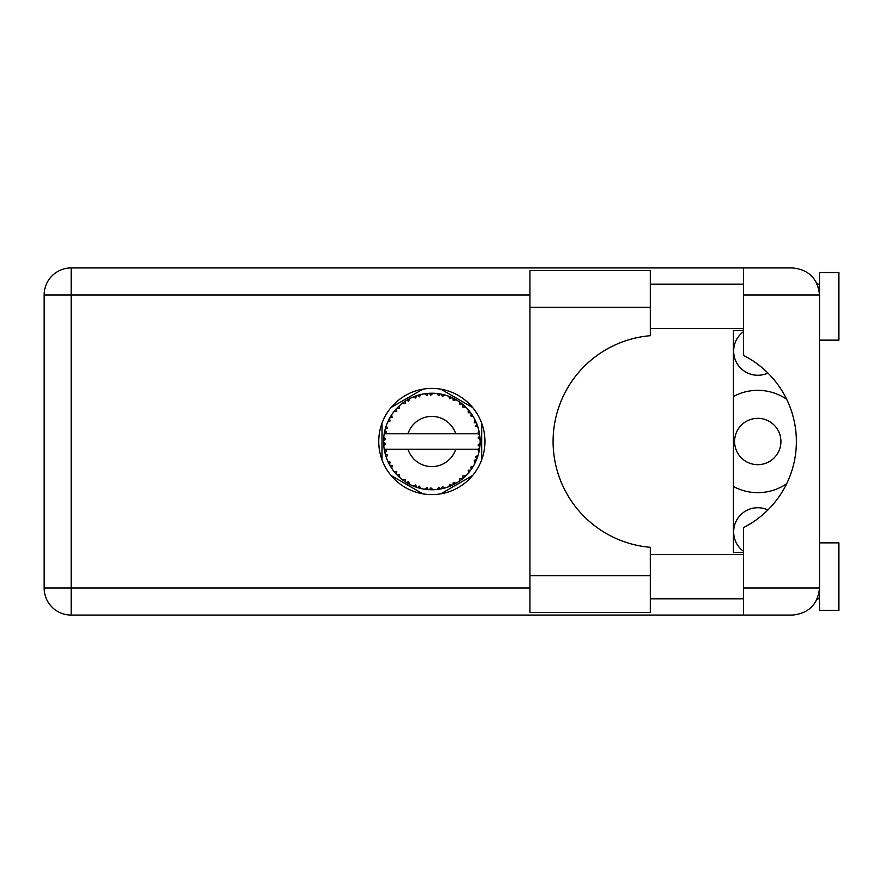 <?xml version="1.0" encoding="UTF-8"?>
<svg xmlns="http://www.w3.org/2000/svg" width="883" height="883" viewBox="0 0 883 883"><rect width="100%" height="100%" fill="white"/><g stroke="black" fill="none" stroke-linecap="round" stroke-linejoin="round"><path stroke-width="1.32" d="M743.475 551.312A24.139 24.139 0 0 1 767.901 509.955M780.925 441.5A23.168 23.168 0 0 1 757.757 464.668A23.168 23.168 0 0 1 734.59 441.5A23.168 23.168 0 0 1 757.757 418.332A23.168 23.168 0 0 1 780.925 441.5M767.901 373.045A24.139 24.139 0 0 1 743.475 331.688M733.431 486.511A51.17 51.17 0 0 0 786.643 483.729M422.858 389.171L391.026 407.549M472.67 407.549L440.838 389.171M481.654 459.877L481.654 423.123M440.838 493.829L472.67 475.451M391.026 475.451L422.858 493.829M382.03 423.123L382.03 459.877M786.643 399.271A51.17 51.17 0 0 0 733.431 396.489M650.407 575.683L650.407 612.372L529.932 612.372L529.932 270.628L650.407 270.628L650.407 335.683A106.192 106.192 0 0 0 553.1 441.5A106.192 106.192 0 0 0 650.407 547.317L650.407 575.683L529.932 575.683M819.545 542.868L838.85 542.868L838.85 610.44L819.545 610.44L819.545 588.045C817.824 604.347 808.817 613.354 792.515 615.076L743.475 615.076L743.475 588.045L819.545 588.045L819.545 272.56L838.85 272.56L838.85 340.132L819.545 340.132M819.545 284.138L817.283 284.138L816.356 282.218L819.016 289.624M817.846 597.46L816.356 600.782L817.283 598.862L819.545 598.862M431.842 388.41A53.09 53.09 0 0 0 378.752 441.5A53.09 53.09 0 0 0 431.842 494.59A53.09 53.09 0 0 0 484.944 441.5A53.09 53.09 0 0 0 431.842 388.41M650.407 598.862L743.475 598.862M650.407 554.447L743.475 554.447M650.407 328.553L743.475 328.553M650.407 284.138L743.475 284.138M743.475 294.955L743.475 267.924L792.515 267.924C808.817 269.646 817.824 278.653 819.545 294.955L743.475 294.955L743.475 355.385A96.534 96.534 0 0 1 743.475 527.615L743.475 588.045M743.475 615.076L71.181 615.076A27.031 27.031 0 0 1 44.15 588.045L44.15 294.955A27.031 27.031 0 0 1 71.181 267.924L743.475 267.924M743.475 552.515L733.431 552.515L733.431 330.485L743.475 330.485M819.545 588.045L819.027 593.288M444.844 487.99L445.065 487.924A48.267 48.267 0 0 0 448.443 486.831L451.941 485.385A48.267 48.267 0 0 0 452.858 484.955L456.191 483.178A48.267 48.267 0 0 0 459.193 481.279L462.228 479.016A48.267 48.267 0 0 0 463.001 478.365L465.794 475.816A48.267 48.267 0 0 0 468.222 473.233L470.595 470.275A48.267 48.267 0 0 0 471.191 469.458L473.266 466.29A48.267 48.267 0 0 0 474.966 463.189L476.533 459.734A48.267 48.267 0 0 0 476.908 458.796L478.122 455.209A48.267 48.267 0 0 0 479.005 451.776L479.668 448.045A48.267 48.267 0 0 0 479.8 447.052L480.087 443.277A48.267 48.267 0 0 0 480.087 439.723L480.076 439.469M384.679 431.224L384.447 432.35M384.646 431.379L384.271 433.343M388.741 419.778L388.222 420.849M388.686 419.878L387.792 421.765M395.496 409.745L394.878 410.463M404.535 401.699L403.752 402.251M403.785 402.229L402.692 403.034M419.723 394.778L417.405 395.441A48.267 48.267 0 0 0 416.456 395.75L415.606 396.048M415.253 396.18L414.072 396.622M413.752 396.754L413.045 397.041M430.109 393.266L429.315 393.299A48.267 48.267 0 0 0 428.31 393.365L426.71 393.509M427.041 393.476L425.661 393.63M425.595 393.641L424.911 393.73M442.162 394.348L441.39 394.182A48.267 48.267 0 0 0 440.396 393.995L439.988 393.917M439.138 393.785L438.001 393.63M454.988 399.138L452.858 398.045A48.267 48.267 0 0 0 451.941 397.615L451.853 397.571M451.279 397.317L450.341 396.92M461.654 403.531L460.849 402.913M460.518 402.67L459.911 402.229M471.654 414.193L471.191 413.542A48.267 48.267 0 0 0 470.595 412.725L470.352 412.383M469.822 411.71L468.95 410.628M469.281 411.025L468.409 409.988M476.036 422.085L475.573 421.059M475.385 420.672L475.098 420.065M479.491 433.741L479.281 432.582M479.215 432.217L479.005 431.224L477.582 433.774L455.727 433.774A25.099 25.099 0 0 0 407.968 433.774L455.727 433.774M480.087 443.277L478.056 445.021L479.811 446.953M479.922 445.783L480.01 444.635M479.955 445.418L480.076 443.564M478.122 455.209L475.584 456.809L476.941 458.707M477.35 457.604L477.725 456.522M477.471 457.251L478.045 455.462M473.266 466.29L470.407 467.206L471.434 469.116M471.776 468.619L472.548 467.449M472.394 467.681L473.078 466.599M456.191 483.178L453.255 482.604L452.935 484.922M453.774 484.502L454.414 484.171M454.767 483.983L455.882 483.354M446.765 487.405L448.2 486.919M432.88 489.756L433.1 489.756A48.267 48.267 0 0 0 436.644 489.535L440.396 489.005A48.267 48.267 0 0 0 441.39 488.818L441.478 488.796M442.637 488.553L443.332 488.387M427.515 489.579L428.31 489.635A48.267 48.267 0 0 0 429.315 489.701L429.414 489.712M430.474 489.745L432.736 489.756M413.001 485.871L416.456 487.25A48.267 48.267 0 0 0 417.405 487.559L417.504 487.593M418.697 487.946L419.966 488.288M408.807 483.917L409.458 484.259M397.902 475.816L398.73 476.61M398.531 476.423L399.138 476.997M390.429 466.301L390.805 466.908M390.893 467.041L391.577 468.111M385.573 455.22L386.026 456.677M383.608 443.277L383.686 444.668M383.686 444.734L383.741 445.429M479.061 451.522L477.582 449.226L455.727 449.226A25.099 25.099 0 0 1 407.968 449.226L384.204 449.226A48.267 48.267 0 0 0 384.215 449.304L384.248 449.546M384.8 452.273L384.966 453.012L386.533 451.202L384.215 449.304L384.966 453.012A48.267 48.267 0 0 0 385.22 453.994L386.346 457.604A48.267 48.267 0 0 0 387.648 460.904L387.758 461.147M388.09 461.886L389.304 464.315L390.374 462.173L387.924 461.533M388.663 463.078L389.304 464.315A48.267 48.267 0 0 0 389.789 465.198L391.776 468.42A48.267 48.267 0 0 0 393.862 471.29L394.315 471.853M394.58 472.184L395.209 472.924M391.787 468.332L392.173 465.44L389.811 465.231M390.463 466.356L390.838 466.952M415.694 486.986L416.456 487.25L415.761 484.955L412.913 485.904L414.679 486.61M419.315 486.114L417.405 487.559L421.07 488.553L419.315 486.114M421.014 488.476L421.07 488.553A48.267 48.267 0 0 0 424.546 489.215L424.811 489.248M424.546 489.215L428.31 489.635L427.074 487.593L424.546 489.215L425.562 489.359M433.1 489.756L430.805 487.824L429.447 489.712M439.028 489.237L440.396 489.005L438.685 487.328L436.908 489.502M445.065 487.924L442.361 486.632L441.423 488.807M450.672 485.948L451.941 485.385L449.866 484.193L448.685 486.743M461.246 479.778L462.228 479.016L459.922 478.365L459.403 481.125M465.794 475.816L462.802 475.981L463.1 478.288M469.756 471.379L470.595 470.275L468.211 470.231L468.398 473.034M475.992 461.014L476.533 459.734L474.204 460.286L475.087 462.957M386.346 457.604L387.46 454.822L385.253 454.116M395.385 473.133L396.312 474.171L396.82 471.831L393.95 471.39M396.312 474.171A48.267 48.267 0 0 0 397.008 474.911L397.03 474.933M397.008 474.911L399.734 477.537L399.37 474.557L397.295 475.209M399.723 477.449L399.734 477.537A48.267 48.267 0 0 0 402.46 479.8L402.571 479.877M405.463 479.59L402.46 479.8L405.562 481.986L405.463 479.59M402.549 479.789L405.562 481.986A48.267 48.267 0 0 0 406.412 482.526L406.765 482.747M408.619 481.588L406.412 482.526L409.701 484.392L408.619 481.588M409.668 484.303L409.701 484.392A48.267 48.267 0 0 0 412.913 485.904L413.542 486.169M414.734 486.632L415.54 486.93M390.187 417.118L389.789 417.802A48.267 48.267 0 0 0 389.304 418.685L387.648 422.096A48.267 48.267 0 0 0 386.346 425.396L385.22 429.006A48.267 48.267 0 0 0 384.966 429.988L384.215 433.696A48.267 48.267 0 0 0 384.204 433.774A48.267 48.267 0 0 0 383.763 437.217L383.575 440.992A48.267 48.267 0 0 0 383.575 442.008L383.586 442.129M383.619 439.602L383.575 440.992L385.562 439.204L383.741 437.471M384.226 449.392L384.37 450.187M384.458 450.672L384.646 451.588M384.569 451.235L384.778 452.206M383.763 437.295L383.708 437.935M383.697 438.078L383.763 437.217M385.606 427.67L385.22 429.006L387.46 428.178L386.257 425.639M383.829 445.716L385.562 443.796L383.575 442.008L383.763 445.783A48.267 48.267 0 0 0 384.204 449.226M385.22 453.994L385.463 454.855M387.725 460.948L389.304 464.315M384.282 433.641L386.533 431.798L384.944 430.109M385.22 429.006L386.114 426.07M385.904 426.71L385.683 427.405M385.639 427.527L385.86 426.842M397.571 407.516L397.008 408.089A48.267 48.267 0 0 0 396.312 408.829L393.862 411.71A48.267 48.267 0 0 0 391.776 414.58L390.242 417.03M390.496 416.599L389.789 417.802L392.173 417.56L391.633 414.8M383.575 442.008L383.619 443.608M383.63 443.641L383.697 444.911M384.215 449.304L384.558 451.18M384.282 449.359L384.966 453.012M386.346 425.396L385.992 426.412M387.725 422.052L390.374 420.827L389.248 418.807M391.776 414.58L391.379 415.187M391.213 415.44L390.584 416.467M412.913 397.096L415.761 398.045L416.456 395.75L412.913 397.096A48.267 48.267 0 0 0 409.701 398.608L406.412 400.474A48.267 48.267 0 0 0 405.562 401.014L402.46 403.2A48.267 48.267 0 0 0 399.734 405.463L397.681 407.405M397.979 407.107L397.008 408.089L399.37 408.443L399.535 405.639M383.829 437.284L383.575 440.992M393.95 411.699L396.82 411.169L396.235 408.917M397.008 408.089L399.204 405.948M406.908 400.176L408.619 401.412L409.469 398.73M479.458 449.425L479.668 448.045L477.99 449.226M479.877 436.732L479.8 435.948L478.056 437.979L480.087 439.723L480.043 438.829M479.877 436.71L479.8 435.948A48.267 48.267 0 0 0 479.668 434.955L479.657 434.822M477.681 433.774L479.668 434.955L479.535 434.061M394.9 410.44L394.359 411.092M399.734 405.463L398.939 406.191M402.46 403.2L405.463 403.41L405.452 401.092M407.604 399.767L406.964 400.131M408.476 399.259L407.747 399.679M424.546 393.785L427.074 395.407L428.31 393.365L424.546 393.785A48.267 48.267 0 0 0 421.07 394.447L420.816 394.513M384.204 433.774L407.968 433.774M479.005 431.224A48.267 48.267 0 0 0 478.122 427.791L478.056 427.538M477.526 425.915L476.908 424.204L475.584 426.191L477.924 427.129M478.056 427.736L476.908 424.204A48.267 48.267 0 0 0 476.533 423.266L476.522 423.233M476.533 423.266L474.966 419.811L474.204 422.714L476.379 422.88M474.944 419.9L474.966 419.811A48.267 48.267 0 0 0 473.266 416.71L473.122 416.489M471.522 414.017L470.407 415.794L473.266 416.71L472.703 415.794M468.211 412.769L470.595 412.725L468.222 409.767L468.211 412.769M468.222 409.767A48.267 48.267 0 0 0 465.794 407.184L465.606 407.008M462.802 407.019L465.794 407.184L463.001 404.635L462.802 407.019M463.608 405.154L463.001 404.635A48.267 48.267 0 0 0 462.228 403.984L462.129 403.906M459.381 401.853L459.922 404.635L461.897 403.73M459.193 401.721A48.267 48.267 0 0 0 456.191 399.822L455.97 399.69M456.191 399.822L452.858 398.045L453.255 400.396L456.191 399.822L455.264 399.293M448.63 396.246L449.866 398.807L451.82 397.56M448.443 396.169A48.267 48.267 0 0 0 445.065 395.076L444.811 395.01M443.73 394.712L441.39 394.182L442.361 396.368L445.065 395.076L444.028 394.789M438.685 395.672L440.396 393.995L436.644 393.465L438.685 395.672M436.644 393.465A48.267 48.267 0 0 0 433.1 393.244L432.847 393.244M431.721 393.233L429.315 393.299L430.805 395.176L433.1 393.244L432.24 393.233M418.134 395.22L417.405 395.441L419.315 396.886L421.07 394.447L420.065 394.69M391.787 414.668L389.789 417.802M408.697 399.149L407.803 399.646M415.187 396.202L414.635 396.401M419.966 394.712L418.2 395.198M417.405 395.441L420.407 394.613M433.1 393.244L430.308 393.255M409.668 398.697L406.412 400.474M429.315 393.299L432.427 393.233M445.065 395.076L442.35 394.392M421.07 394.447L418.741 395.043M426.677 393.509L425.418 393.663M431.964 393.233L430.772 393.244M441.39 394.182L444.403 394.9M438.774 393.73L437.306 393.542M443.961 394.778L442.968 394.535M465.794 407.184L463.73 405.264M448.487 396.246L451.555 397.438M450.44 396.953L449.182 396.456M455.198 399.259L454.304 398.774M464.05 405.54L463.001 404.635M464.8 406.224L464.171 405.65M473.266 416.71L471.743 414.326M456.114 399.833L452.858 398.045M464.977 406.39L464.226 405.705M471.975 414.679L471.566 414.072M472.14 414.922L472.659 415.738M462.228 403.984L459.215 401.809M476.014 422.03L475.749 421.434M477.383 425.507L476.952 424.326M473.178 416.677L471.191 413.542M475.683 421.29L475.319 420.529M477.548 425.97L477.813 426.754M479.469 433.63L479.37 433.045M480.01 438.343L479.944 437.405M479.955 445.451L479.811 446.919M479.028 451.699L479.149 451.114M479.668 434.955L478.961 431.301M480.01 439.668L479.8 435.948M479.005 451.776L479.226 450.727M475.01 463.111L475.286 462.537M475.352 462.405L474.966 463.189M475.573 461.941L475.926 461.169M478.961 451.699L479.668 448.045M475.473 462.151L475.893 461.235M468.277 473.167L468.818 472.526M474.944 463.1L476.533 459.734M468.222 473.233L468.917 472.405M465.186 476.401L464.613 476.941M462.228 479.016L459.193 481.279M460.319 480.473L461.003 479.966M407.968 449.226L455.727 449.226M468.222 473.145L470.595 470.275M453.652 484.557L452.968 484.899M448.52 486.798L449.304 486.5M454.05 484.359L454.668 484.027M448.443 486.831L449.292 486.511M442.692 488.531L443.376 488.376M440.396 489.005L437.56 489.425M438.023 489.37L436.644 489.535M448.487 486.754L451.941 485.385M444.988 487.891L442.262 488.63M443.487 488.343L444.292 488.133M430.86 489.756L431.522 489.767M424.635 489.226L425.264 489.314M425.926 489.403L426.765 489.502M433.034 489.701L430.209 489.745M426.07 489.425L426.699 489.491M418.95 488.012L419.524 488.167M415.142 486.787L415.838 487.041M415.893 487.063L416.456 487.25M413.708 486.235L412.913 485.904M424.624 489.171L428.31 489.635M413.972 486.334L414.922 486.71M404.403 481.213L405.01 481.621M529.932 294.955L71.181 294.955L71.181 588.045L529.932 588.045M71.181 615.076L71.181 588.045L44.15 588.045A27.031 27.031 0 0 0 71.181 615.076M44.15 294.955L71.181 294.955L71.181 267.924M650.407 307.317L529.932 307.317"/></g></svg>
